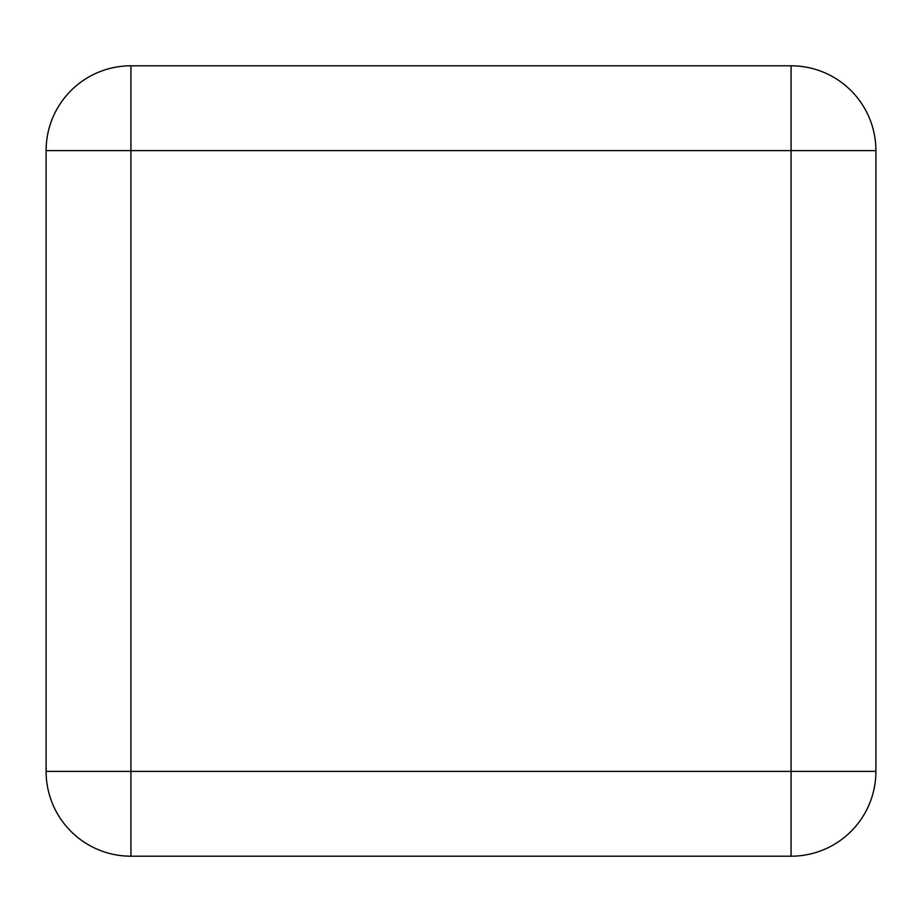 <?xml version="1.0" encoding="UTF-8"?>
<svg xmlns="http://www.w3.org/2000/svg" width="922" height="922" viewBox="0 0 922 922"><rect width="100%" height="100%" fill="white"/><g stroke="black" fill="none" stroke-linecap="round" stroke-linejoin="round"><path stroke-width="1.38" d="M130.924 65.796L791.076 65.796A84.824 84.824 0 0 1 875.9 150.62L130.924 150.62L130.924 65.796A84.824 84.824 0 0 0 46.1 150.62L46.1 771.38A84.824 84.824 0 0 0 130.924 856.204L130.924 771.38L791.076 771.38L791.076 65.796L130.924 65.796A84.824 84.824 0 0 0 46.1 150.62L130.924 150.62L130.924 771.38L46.1 771.38M791.076 65.796A84.824 84.824 0 0 1 875.9 150.62L875.9 771.38A84.824 84.824 0 0 1 791.076 856.204L130.924 856.204M791.076 856.204L791.076 771.38L875.9 771.38"/></g></svg>
